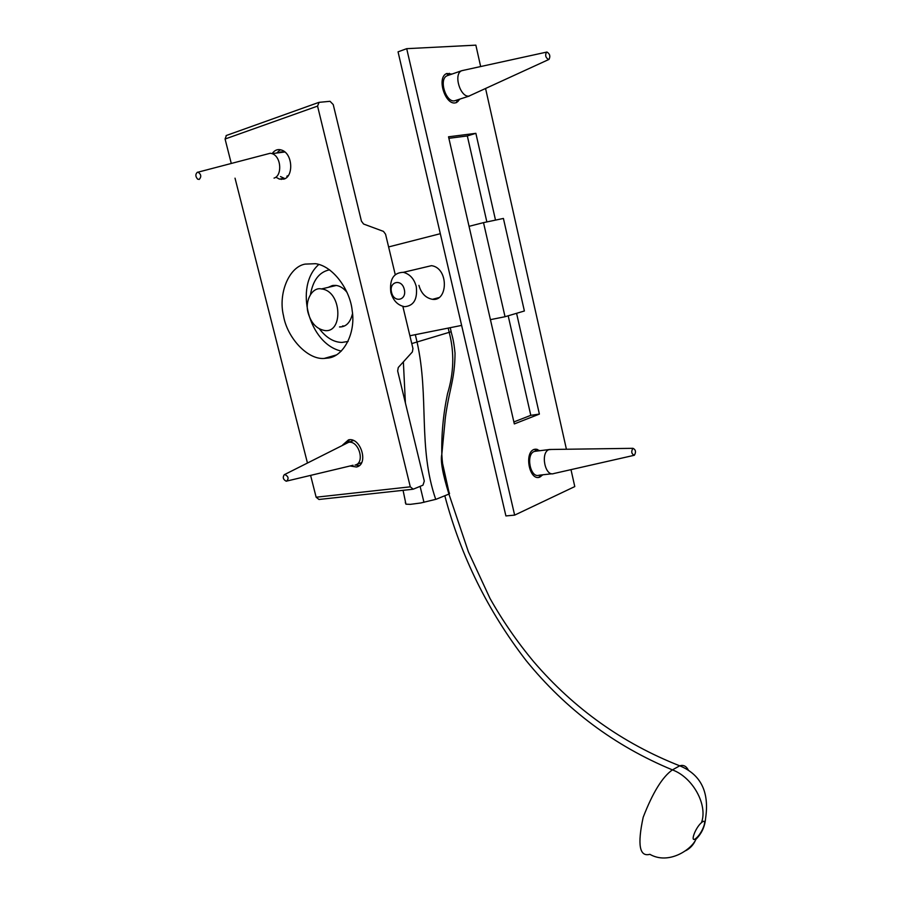 <?xml version="1.0" encoding="UTF-8"?>
<svg xmlns="http://www.w3.org/2000/svg" width="903" height="903" viewBox="0 0 903 903"><rect width="100%" height="100%" fill="white"/><g stroke="black" fill="none" stroke-linecap="round" stroke-linejoin="round"><path stroke-width="1.35" d="M402.862 306.422L412.953 348.535L412.366 351.944L398.268 367.498L397.659 370.964L424.297 481.085L422.976 485.171L413.224 489.189L410.289 486.819L317.563 106.102L319.098 102.344L330.035 101.305L333.23 104.567L361.426 221.145L363.582 224.023L383.459 231.382L385.558 234.204L395.232 274.557M310.598 475.384L316.14 497.214L318.973 499.472L412.49 489.302M226.405 135.473L225.073 139.017L231.281 163.466M235.028 178.173L307.426 462.923M342.655 444.987L348.524 439.851C360.692 436.917 369.124 464.435 356.471 467.02L350.127 465.971M272.153 153.634C274.681 150.022 277.864 148.837 281.668 150.09C292.865 153.657 293.735 176.548 283.892 179.11L279.388 179.087L276.002 177.236M305.067 264.116L315.553 263.699C333.184 266.058 350.217 290.111 352.193 310.688C355.951 333.478 343.309 356.324 328.455 358.006L324.132 358.457C307.088 359.766 286.962 337.135 283.519 315.813C277.966 293.52 289.05 266.927 305.067 264.116M318.849 264.455C293.633 286.443 308.961 344.009 341.323 351.086M340.273 326.751L340.95 326.909M284.964 178.681L280.506 176.57M276.679 153.047L280.359 149.729M359.225 465.666L355.443 464.989M347.204 442.696L349.642 439.738M423.992 267.435L431.51 265.663C448.893 267.988 448.057 301.771 432.447 299.322C425.652 297.979 421.148 293.328 418.936 285.359M308.194 313.115C304.424 300.913 312.348 286.702 321.445 288.949C341.673 290.721 343.501 332.609 325.193 330.6C316.919 329.268 311.253 323.443 308.194 313.115M505.037 316.727L524.383 310.993L503.411 218.447L483.511 222.635L505.037 316.727L490.419 319.651M409.894 335.758L461.636 325.407M483.511 222.635L469.041 226.337M440.314 233.696L388.606 246.937M411.768 343.58L451.161 331.751M405.289 502.474L405.955 504.179L410.289 504.359L420.685 502.994L436.16 499.246L448.938 494.076C442.651 473.951 440.28 460.677 441.827 454.265C441.353 434.445 443.249 414.285 447.504 393.787C453.859 373.007 454.457 352.667 449.288 332.744L448.204 328.094M448.938 491.864L449.536 493.591L448.938 494.076L468.397 551.812L489.968 598.35C502.632 620.835 517.272 642.033 533.899 661.944C574.094 708.731 622.709 743.361 679.722 765.812L672.408 769.887C692.815 777.336 708.065 804.968 701.473 822.633C708.245 816.526 702.929 832.363 696.348 838.007L695.671 839.813C693.56 844.711 690.253 848.335 685.749 850.682M688.3 769.988C686.19 766.071 683.334 764.672 679.745 765.812C700.886 774.548 709.51 792.044 705.593 818.31C704.904 826.584 701.654 833.604 695.852 839.384M696.348 838.007C689.486 844.361 694.791 828.344 701.473 822.633M444.919 496.165C460.869 556.169 487.891 610.925 525.997 660.409C565.82 709.431 614.627 745.923 672.408 769.887C662.418 776.885 652.677 792.687 643.173 817.328C637.258 844.779 639.482 857.116 649.844 854.317M332.417 285.54L335.882 285.404C339.923 285.867 343.659 288.226 347.091 292.459C343.659 288.226 339.923 285.867 335.882 285.404L332.417 285.54L328.218 287.368L332.417 285.54M352.52 313.589C350.353 322.597 346.007 327.055 339.494 326.954L339.494 326.954C346.007 327.055 350.353 322.597 352.52 313.589M333.884 285.348L331.751 286.533L333.884 285.348M342.451 325.994L344.382 325.983L342.451 325.994M328.884 269.974C319.12 272.266 312.991 280.415 310.485 294.412C312.991 280.415 319.12 272.266 328.884 269.974L329.606 269.828L328.884 269.974M319.515 329.031C326.434 337.88 333.952 342.35 342.056 342.418L348.106 341.447L342.056 342.418C333.952 342.35 326.434 337.88 319.515 329.031M284.84 474.526C288.452 476.366 289.016 478.59 286.556 481.197L286.195 481.197C283.158 479.549 282.504 477.394 284.253 474.718L284.84 474.526M284.366 474.662L348.637 442.301C358.875 440.337 365.433 463.036 355.003 465.113M279.14 152.731L280.788 151.896L284.806 151.93M288.52 175.396L286.838 176.232M281.262 179.437L280.833 178.873M199.247 179.415L197.678 179.166C195.353 176.503 195.262 174.189 197.396 172.236L198.062 172.157C201.177 174.302 201.572 176.717 199.247 179.415M266.441 154.255L270.29 153.25L272.085 153.634C281.476 156.614 282.3 175.927 274.038 178.105M390.83 292.391C393.11 300.53 397.681 305.304 404.533 306.693C413.755 305.914 417.671 299.209 416.272 286.578C414.195 278.869 409.894 274.106 403.359 272.322C393.573 272.582 389.396 279.275 390.83 292.391M391.552 292.346C388.64 281.476 401.88 278.338 404.284 289.445C407.151 300.417 393.9 303.329 391.552 292.346M459.559 99.307L456.015 102.75M446.827 73.482L451.726 74.148M459.853 99.161L456.715 102.479L455.056 102.931C445.1 104.613 436.6 77.861 446.421 73.651L451.997 74.057M534.023 449.401L536.122 449.141L539.723 450.721M542.568 474.82L538.504 477.416M542.838 474.786L539.701 477.168C529.237 481.243 523.898 452.222 534.294 449.367L539.994 450.687M516.584 313.307L539.384 414.093L514.326 423.925L448.531 136.804L475.87 133.328L467.325 135.947L448.87 138.317M513.863 421.949L530.795 415.335L508.186 315.79M539.384 414.093L530.795 415.335M486.864 221.935L467.325 135.947M475.87 133.328L495.51 220.118M480.656 66.551L475.858 45.15L406.7 48.672L398.054 51.843L505.906 515.929L514.642 515.128L574.782 486.582L570.989 469.639M406.7 48.672L514.642 515.128M566.418 449.254L485.611 88.663M469.368 96.034L454.367 100.876C445.822 102.287 438.565 79.374 446.985 75.784L447.922 75.457M449.299 73.312L450.371 74.622M458.227 99.691L458.103 101.384M546.936 52.035C549.871 53.841 550.559 56.302 548.99 59.406L548.561 59.53C545.581 57.679 544.915 55.207 546.552 52.126L546.936 52.035M548.9 59.451L468.928 96.102C460.417 97.49 453.159 74.362 461.546 70.773L463.307 70.355M551.959 473.77L539.136 475.204C530.4 478.624 525.535 454.604 534.192 451.489L536.28 451.15L534.531 449.288M537.454 449.423L538.278 450.902M541.111 474.978L540.649 476.615M632.879 448.362L632.992 448.317C635.757 449.717 636.209 452.031 634.369 455.247L634.301 455.281C631.502 453.961 631.028 451.647 632.879 448.362M553.787 473.556C545.107 476.998 540.231 452.787 548.843 449.66L551.71 449.457M410.289 486.819L316.14 497.214M225.073 139.017L317.563 106.102M435.731 499.37C417.728 447.041 429.388 397.388 417.084 342.147L415.312 334.674M423.959 502.339L420.109 486.345M405.402 402.986L403.37 361.866M449.525 493.602C445.01 480.78 442.447 467.664 441.827 454.265L444.908 422.502C445.202 416.633 447.595 402.591 450.145 391.315C451.963 382.229 454.898 371.968 455.033 353.129C453.724 340.713 452.719 337.891 451.207 332.135M448.904 491.853L441.556 458.882M405.955 504.179L403.065 490.318M318.59 102.479L226.122 135.574M324.132 358.457L336.334 354.958M279.388 179.087L283.892 178.422M358.062 466.422L356.471 467.02M438.914 297.606L432.447 299.322M321.445 288.949L336.334 285.461M450.213 327.687L451.252 332.123M649.855 854.317C668.66 865.097 691.077 849.678 695.682 839.813M353.073 465.259L287.222 480.96M361.64 462.618L356.369 464.594M353.502 440.517L348.344 442.357M270.29 153.25L198.062 172.157M284.885 151.986L272.085 153.634M431.51 265.663L403.359 272.322M448.622 75.22L446.522 73.606M457.166 100.041L456.5 102.547M461.681 70.705L546.552 52.126M446.985 75.784L461.546 70.773M540.4 475.057L539.339 477.224M549.295 449.491L632.992 448.317M553.934 473.511L633.985 455.349M534.497 451.376L549.137 449.547"/></g></svg>
